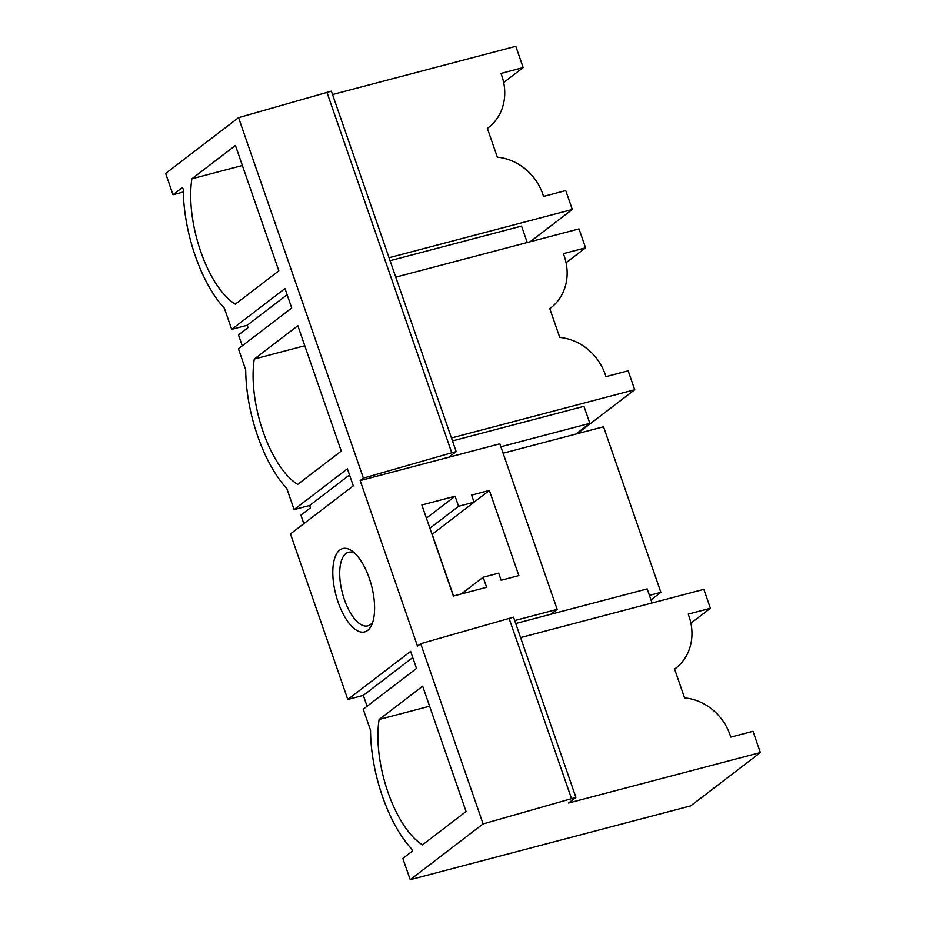 <?xml version="1.0" encoding="UTF-8"?>
<svg xmlns="http://www.w3.org/2000/svg" width="926" height="926" viewBox="0 0 926 926"><rect width="100%" height="100%" fill="white"/><g stroke="black" fill="none" stroke-linecap="round" stroke-linejoin="round"><path stroke-width="1.39" d="M652.066 602.988L647.193 588.913L550.75 614.285L557.174 609.377L499.843 443.809L448.844 457.236L456.182 451.622L331.369 91.153L238.561 117.648L165.638 173.44L173.012 194.726L183.336 192.006M389.047 257.729L572.314 209.496L565.763 190.582L543.585 196.416L542.775 194.043A50.698 45.142 52.6 0 0 497.355 157.189L487.377 128.401A50.698 45.142 52.6 0 0 488.291 127.73A50.698 45.142 52.6 0 0 501.823 75.782L501.001 73.42L523.167 67.586L515.794 46.3L332.538 94.533M238.561 117.648L363.386 478.117L360.168 480.571L417.499 646.14L420.717 643.686L483.117 823.908L410.206 879.7L690.657 805.886L760.362 752.56L568.587 803.027L575.926 797.413L483.117 823.908M410.206 879.7L402.833 858.414L412.371 851.11L411.619 848.934A96.339 41.138 -104.7 0 1 370.539 730.301L363.224 709.2L416.515 668.433L410.623 651.395L347.794 699.466L290.463 533.908L353.292 485.837L347.389 468.799L294.098 509.578L286.794 488.477A96.339 41.138 -104.7 0 1 245.714 369.844L238.41 348.743L291.702 307.964L284.988 288.576L231.685 329.343L224.381 308.242A96.339 41.138 -104.7 0 1 183.302 189.61L182.549 187.434L173.012 194.726M466.067 811.523L422.661 686.166L379.104 719.49A81.129 34.644 -104.7 0 0 422.511 844.848L466.067 811.523M297.836 325.709L254.28 359.033A81.129 34.644 -104.7 0 0 297.697 484.391L341.254 451.066L297.836 325.709M346.694 619.98A43.094 18.404 -104.7 0 0 371.777 624.761A43.094 18.404 -104.7 0 0 360.712 560.485A43.094 18.404 -104.7 0 0 352.436 551.283A43.094 18.404 -104.7 0 0 333.001 567.21A43.094 18.404 -104.7 0 0 346.694 619.98M278.842 270.832L235.435 145.475L191.879 178.799A81.129 34.644 -104.7 0 0 235.285 304.156L278.842 270.832M326.936 92.322L451.749 452.779L363.386 478.117M456.182 451.622L451.749 452.779M523.167 67.586L503.675 82.507M242.253 345.792L238.491 334.923L248.029 327.63L247.207 325.257L231.685 329.343M287.118 294.734L247.207 325.257M191.879 178.799L242.369 165.511M390.066 260.681L521.546 226.083L527.241 242.519M572.314 209.496L530.147 241.755M303.844 523.665L300.904 515.157L310.441 507.853L309.62 505.492L294.098 509.578M349.53 474.957L309.62 505.492M304.781 345.745L254.28 359.033M395.761 277.129L579.028 228.896L585.579 247.821L566.087 262.741M585.579 247.821L563.413 253.655L564.223 256.016A50.698 45.142 52.6 0 1 550.704 307.953A50.698 45.142 52.6 0 1 549.789 308.636L559.755 337.423A50.698 45.142 52.6 0 1 605.176 374.278L605.998 376.65L628.175 370.805L634.727 389.73L577.245 433.704M451.46 437.963L634.727 389.73M452.478 440.915L583.959 406.317L589.862 423.344L500.862 446.76M347.794 699.466L363.316 695.38L367.078 706.26M651.001 599.909L660.875 592.351L603.532 426.782L575.822 434.086L589.862 423.344M363.316 695.38L412.753 657.553M575.926 797.413L513.525 617.179L420.717 643.686M557.174 609.377L514.694 620.559M448.844 457.236L360.168 480.571M518.861 575.59L489.379 490.444L471.647 495.109L474.1 502.205L458.578 506.29L455.094 496.232L421.839 504.983L453.381 596.043L486.636 587.292L483.152 577.245L498.674 573.159L501.128 580.255L518.861 575.59M354.808 553.285A38.024 16.24 -104.7 0 0 348.465 552.29A38.024 16.24 -104.7 0 0 339.796 576.886A38.024 16.24 -104.7 0 0 351.949 615.315A38.024 16.24 -104.7 0 0 367.819 625.837A38.024 16.24 -104.7 0 0 372.854 621.844M660.875 592.351L649.427 595.36M550.75 614.285L515.713 623.511M489.379 490.444L474.077 502.147M453.532 596.008L432.164 534.29M483.152 577.245L461.298 593.96M455.094 496.232L426.411 518.178M458.578 506.29L429.895 528.237M474.1 502.205L432.025 534.395M575.822 434.086L503.096 453.219M509.08 618.348L571.492 798.582M760.362 752.56L752.988 731.274L730.822 737.108L730.001 734.746A50.698 45.142 -127.4 0 0 684.58 697.88L674.614 669.093A50.698 45.142 -127.4 0 0 675.517 668.422L674.614 669.104M379.104 719.49L429.595 706.202M675.517 668.422A50.698 45.142 -127.4 0 0 689.048 616.485L688.226 614.112L710.404 608.278L690.9 623.198M520.586 637.586L703.853 589.353L710.404 608.278M487.389 128.413L488.291 127.73M549.801 308.647L550.704 307.953"/></g></svg>
